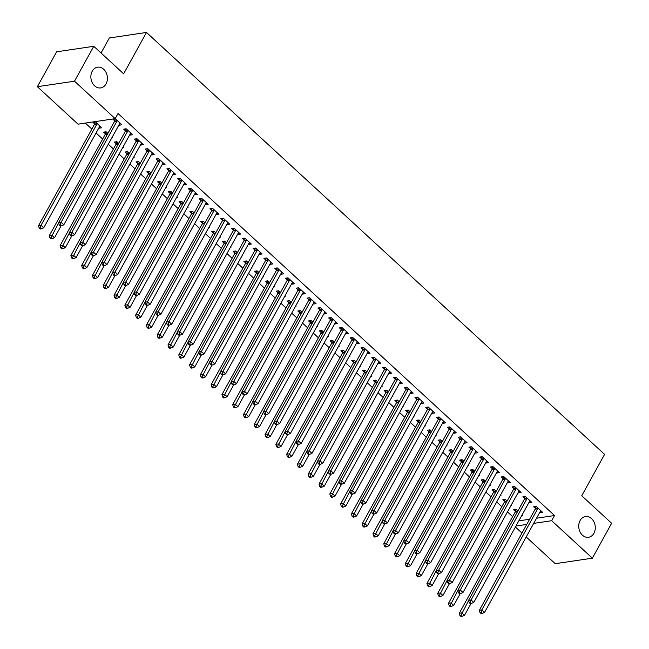 <?xml version="1.0" encoding="UTF-8"?>
<svg xmlns="http://www.w3.org/2000/svg" width="649" height="649" viewBox="0 0 649 649"><rect width="100%" height="100%" fill="white"/><g stroke="black" fill="none" stroke-linecap="round" stroke-linejoin="round"><path stroke-width="0.97" d="M106.038 83.916A10.481 8.226 -98.4 0 1 100.676 87.915A10.481 8.226 -98.4 0 1 92.239 82.699A10.481 8.226 -98.4 0 1 92.231 71.195A10.481 8.226 -98.4 0 1 97.593 67.188A10.481 8.226 -98.4 0 1 106.03 72.404A10.481 8.226 -98.4 0 1 106.038 83.916M593.908 533.275A10.481 8.226 -98.4 0 1 588.546 537.275A10.481 8.226 -98.4 0 1 580.109 532.058A10.481 8.226 -98.4 0 1 580.101 520.555A10.481 8.226 -98.4 0 1 585.463 516.547A10.481 8.226 -98.4 0 1 593.9 521.764A10.481 8.226 -98.4 0 1 593.908 533.275M85.327 123.091L91.85 129.094M96.076 132.98L102.639 139.032M108.286 144.232L113.429 148.97M119.075 154.17L124.219 158.908M129.865 164.108L135 168.837M140.655 174.046L145.79 178.775M151.444 183.983L156.579 188.713M162.234 193.921L167.369 198.651M173.023 203.859L178.159 208.589M183.813 213.797L188.948 218.526M194.603 223.735L199.738 228.464M205.392 233.672L210.527 238.402M216.182 243.61L221.317 248.34M226.963 253.548L232.107 258.278M237.753 263.486L242.896 268.215M248.543 273.416L253.678 278.153M259.332 283.353L264.468 288.091M270.122 293.291L275.257 298.021M280.912 303.229L286.047 307.959M291.701 313.167L296.836 317.896M302.491 323.105L307.626 327.834M313.28 333.042L318.416 337.772M324.07 342.98L329.205 347.71M334.86 352.918L339.995 357.648M345.641 362.856L350.784 367.585M356.431 372.794L361.574 377.523M367.22 382.732L372.356 387.461M378.01 392.669L383.145 397.399M388.8 402.599L393.935 407.337M399.589 412.537L404.725 417.275M410.379 422.475L415.514 427.204M421.169 432.412L426.304 437.142M431.958 442.35L437.093 447.08M442.748 452.288L447.883 457.018M453.537 462.226L458.673 466.956M464.319 472.164L469.462 476.893M475.109 482.102L480.252 486.831M485.898 492.039L491.033 496.769M496.688 501.977L501.823 506.707M507.477 511.915L512.613 516.645M78.034 124.17L37.366 86.706L74.505 81.19L115.173 118.653L78.034 124.17M74.505 81.19L93.772 46.29L56.633 51.806L37.366 86.706M101.049 52.999L109.348 37.966L146.487 32.45L604.584 454.381L581.747 495.747L611.634 523.272L592.367 558.181L555.228 563.697L526.201 536.958M521.974 533.064L515.411 527.02M111.823 137.831L112.577 137.718L112.123 137.296M105.341 133.743L103.597 132.128L106.103 131.755L107.896 133.402M131.13 133.329L130.149 135.114L132.656 134.741L126.182 128.778L123.675 129.151L125.419 130.757M133.402 157.707L134.156 157.593L133.702 157.172M126.92 153.61L125.176 152.004L127.683 151.631L129.476 153.278M152.71 153.205L151.72 154.981L154.235 154.616L147.761 148.653L145.254 149.027L146.999 150.633M154.981 177.583L155.736 177.469L155.273 177.047M148.499 173.486L146.755 171.88L149.262 171.506L151.055 173.153M174.281 173.08L173.299 174.857L175.814 174.484L169.34 168.521L166.825 168.894L168.578 170.509M176.56 197.458L177.315 197.345L176.852 196.923M170.079 193.361L168.334 191.755L170.841 191.382L172.626 193.029M195.86 192.956L194.878 194.732L197.385 194.359L190.911 188.397L188.405 188.77L190.149 190.376M198.132 217.334L198.894 217.22L198.432 216.79M191.658 213.237L189.906 211.631L192.42 211.258L194.205 212.904M217.439 212.831L216.458 214.608L218.964 214.235L212.491 208.272L209.984 208.645L211.728 210.252M219.711 237.201L220.465 237.096L220.011 236.666M213.229 233.113L211.485 231.506L214 231.133L215.784 232.78M239.019 232.707L238.037 234.484L240.544 234.111L234.07 228.148L231.563 228.521L233.307 230.127M241.29 257.077L242.045 256.963L241.59 256.542M234.808 252.988L233.064 251.374L235.571 251.001L237.364 252.656M260.598 252.575L259.616 254.359L262.123 253.986L255.649 248.023L253.142 248.397L254.887 250.003M262.869 276.953L263.624 276.839L263.161 276.417M256.387 272.856L254.643 271.25L257.15 270.876L258.943 272.523M282.169 272.45L281.187 274.235L283.702 273.862L277.228 267.899L274.714 268.272L276.466 269.879M284.449 296.828L285.203 296.715L284.741 296.293M277.967 292.731L276.223 291.125L278.729 290.752L280.522 292.399M303.748 292.326L302.767 294.102L305.273 293.729L298.808 287.775L296.293 288.14L298.045 289.754M306.028 316.704L306.782 316.59L306.32 316.168M299.546 312.607L297.794 311.001L300.309 310.628L302.093 312.274M325.327 312.201L324.346 313.978L326.853 313.605L320.379 307.642L317.872 308.015L319.616 309.63M327.599 336.58L328.362 336.466L327.899 336.044M321.125 332.483L319.373 330.876L321.888 330.503L323.673 332.15M346.907 332.077L345.925 333.854L348.432 333.481L341.958 327.518L339.451 327.891L341.196 329.497M349.178 356.447L349.933 356.342L349.478 355.912M342.696 352.358L340.952 350.752L343.459 350.379L345.252 352.026M368.486 351.953L367.504 353.729L370.011 353.356L363.537 347.393L361.031 347.767L362.775 349.373M370.757 376.323L371.512 376.209L371.058 375.787M364.276 372.234L362.531 370.62L365.038 370.246L366.831 371.901M390.065 371.82L389.076 373.605L391.59 373.232L385.117 367.269L382.61 367.642L384.354 369.249M392.337 396.198L393.091 396.085L392.629 395.663M385.855 392.11L384.111 390.495L386.617 390.122L388.41 391.769M411.636 391.696L410.655 393.481L413.17 393.107L406.696 387.145L404.181 387.518L405.933 389.124M413.916 416.074L414.67 415.96L414.208 415.538M407.434 411.977L405.69 410.371L408.197 409.998L409.981 411.644M433.216 411.571L432.234 413.348L434.741 412.983L428.267 407.02L425.76 407.394L427.504 409M435.487 435.95L436.25 435.836L435.787 435.414M429.013 431.853L427.261 430.246L429.776 429.873L431.561 431.52M454.795 431.447L453.813 433.224L456.32 432.851L449.846 426.888L447.339 427.261L449.084 428.875M457.066 455.825L457.821 455.712L457.367 455.29M450.584 451.728L448.84 450.122L451.355 449.749L453.14 451.396M476.374 451.323L475.393 453.099L477.899 452.726L471.425 446.763L468.919 447.137L470.663 448.751M478.646 475.701L479.4 475.587L478.946 475.157M472.164 471.604L470.42 469.998L472.926 469.625L474.719 471.271M497.953 471.198L496.972 472.975L499.479 472.602L493.005 466.639L490.498 467.012L492.242 468.619M500.225 495.568L500.979 495.463L500.517 495.033M493.743 491.48L491.999 489.873L494.506 489.5L496.298 491.147M519.524 491.074L518.543 492.851L521.058 492.477L514.584 486.515L512.069 486.888L513.821 488.494M521.804 515.444L522.559 515.33L522.096 514.908M515.322 511.355L513.578 509.741L516.085 509.368L517.878 511.023M541.104 510.941L540.122 512.726L542.637 512.353L536.163 506.39L533.648 506.764L535.401 508.37M518.819 520.855L529.608 519.249M536.545 518.218L554.546 515.541L118.029 113.486L115.173 118.653M530.314 501.004L529.333 502.788L531.847 502.415L525.374 496.453L522.859 496.826L524.611 498.432M511.014 505.506L511.769 505.393L511.307 504.971M504.533 501.417L502.788 499.803L505.295 499.43L507.088 501.085M508.743 481.136L507.753 482.913L510.268 482.54L503.794 476.577L501.288 476.95L503.032 478.556M489.435 485.63L490.19 485.525L489.735 485.095M482.953 481.542L481.209 479.936L483.716 479.562L485.509 481.209M487.164 461.261L486.182 463.037L488.689 462.664L482.215 456.701L479.708 457.074L481.453 458.681M467.856 465.763L468.61 465.649L468.156 465.228M461.374 461.666L459.63 460.06L462.137 459.687L463.93 461.334M465.584 441.385L464.603 443.162L467.11 442.788L460.636 436.826L458.129 437.199L459.873 438.813M446.277 445.887L447.039 445.774L446.577 445.352M439.803 441.791L438.051 440.184L440.566 439.811L442.35 441.458M444.005 421.509L443.024 423.286L445.53 422.913L439.057 416.958L436.55 417.323L438.294 418.938M424.706 426.012L425.46 425.898L424.998 425.476M418.224 421.915L416.471 420.309L418.986 419.935L420.771 421.582M422.426 401.634L421.444 403.418L423.951 403.045L417.485 397.083L414.971 397.456L416.723 399.062M403.126 406.136L403.881 406.023L403.418 405.601M396.644 402.039L394.9 400.433L397.407 400.06L399.2 401.707M400.847 381.758L399.865 383.543L402.38 383.17L395.906 377.207L393.391 377.58L395.144 379.186M381.547 386.26L382.302 386.147L381.839 385.725M375.065 382.172L373.321 380.557L375.828 380.184L377.621 381.839M379.276 361.891L378.294 363.667L380.801 363.294L374.327 357.331L371.82 357.704L373.564 359.311M359.968 366.385L360.722 366.279L360.268 365.849M353.486 362.296L351.742 360.69L354.249 360.317L356.041 361.964M357.696 342.015L356.715 343.792L359.222 343.418L352.748 337.456L350.241 337.829L351.985 339.435M338.389 346.517L339.143 346.404L338.689 345.974M331.907 342.421L330.163 340.814L332.677 340.441L334.462 342.088M336.117 322.139L335.135 323.916L337.642 323.543L331.168 317.58L328.662 317.953L330.406 319.568M316.809 326.642L317.572 326.528L317.11 326.106M310.336 322.545L308.583 320.939L311.098 320.565L312.883 322.212M314.538 302.264L313.556 304.04L316.063 303.667L309.589 297.704L307.082 298.078L308.827 299.692M295.238 306.766L295.993 306.653L295.53 306.231M288.756 302.669L287.012 301.063L289.519 300.69L291.304 302.337M292.959 282.388L291.977 284.165L294.492 283.8L288.018 277.837L285.503 278.21L287.256 279.816M273.659 286.89L274.413 286.777L273.951 286.355M267.177 282.794L265.433 281.187L267.94 280.814L269.733 282.461M271.387 262.512L270.398 264.297L272.913 263.924L266.439 257.961L263.932 258.334L265.676 259.941M252.08 267.015L252.834 266.901L252.38 266.479M245.598 262.926L243.854 261.312L246.36 260.939L248.153 262.585M249.808 242.637L248.827 244.422L251.333 244.048L244.86 238.086L242.353 238.459L244.097 240.065M230.5 247.139L231.255 247.026L230.801 246.604M224.019 243.051L222.274 241.436L224.781 241.063L226.574 242.718M228.229 222.769L227.247 224.546L229.754 224.173L223.28 218.21L220.774 218.583L222.518 220.189M208.921 227.264L209.684 227.158L209.221 226.728M202.447 223.175L200.695 221.569L203.21 221.195L204.995 222.842M206.65 202.894L205.668 204.67L208.175 204.297L201.701 198.334L199.194 198.708L200.939 200.314M187.35 207.396L188.105 207.282L187.642 206.861M180.868 203.299L179.116 201.693L181.631 201.32L183.416 202.967M185.07 183.018L184.089 184.795L186.596 184.421L180.13 178.459L177.615 178.832L179.359 180.446M165.771 187.52L166.525 187.407L166.063 186.985M159.289 183.424L157.545 181.817L160.052 181.444L161.844 183.091M163.491 163.142L162.51 164.919L165.024 164.546L158.551 158.583L156.036 158.956L157.788 160.571M144.192 167.645L144.946 167.531L144.484 167.109M137.71 163.548L135.965 161.942L138.472 161.569L140.265 163.215M141.92 143.267L140.938 145.052L143.445 144.678L136.971 138.716L134.465 139.089L136.209 140.695M122.612 147.769L123.367 147.656L122.912 147.234M116.13 143.672L114.386 142.066L116.893 141.693L118.686 143.34M120.341 123.391L119.359 125.176L121.866 124.803L115.392 118.84L112.885 119.213L114.63 120.819M100.262 126.377L99.281 128.153L101.788 127.78L95.322 121.817L92.807 122.19L94.551 123.805M554.546 515.541L551.699 520.717L592.367 558.181M93.772 46.29L123.651 73.816L146.487 32.45M515.963 526.023L526.753 524.416M533.689 523.386L551.699 520.717M537.68 508.8L535.165 509.173L479.368 610.263L481.874 609.89L537.68 508.8A1.639 1.282 81.6 0 0 537.867 508.248L537.907 507.997M480.998 612.429L480 612.575L481.079 613.565L482.077 613.419L480.998 612.429L481.874 609.89L484.568 612.372L540.374 511.282A1.639 1.282 81.6 0 1 540.714 510.877L540.885 510.747M535.165 509.173A1.639 1.282 81.6 0 0 535.352 508.621L535.709 506.455M479.368 610.263L480 612.575M482.077 613.419L484.568 612.372M515.639 509.441L515.282 511.599A1.639 1.282 -98.4 0 1 515.095 512.158L459.289 613.24L461.796 612.867L464.497 615.357L471.028 603.521M468.627 600.503L460.928 615.406L459.922 615.56L461.001 616.55L462.007 616.404L460.928 615.406M464.497 615.357L462.007 616.404M459.922 615.56L459.289 613.24M526.891 498.862L524.376 499.235L468.578 600.325L471.085 599.952L526.891 498.862A1.639 1.282 81.6 0 0 527.077 498.31L527.118 498.059M470.217 602.491L469.211 602.637L470.29 603.627L471.296 603.481L470.217 602.491L471.085 599.952L473.778 602.434L529.584 501.344A1.639 1.282 81.6 0 1 529.933 500.939L530.095 500.809M524.376 499.235A1.639 1.282 81.6 0 0 524.57 498.683L524.927 496.517M468.578 600.325L469.211 602.637M471.296 603.481L473.778 602.434M516.101 488.924L513.586 489.297L457.788 590.387L460.295 590.014L516.101 488.924A1.639 1.282 81.6 0 0 516.288 488.373L516.328 488.121M459.427 592.553L458.421 592.699L459.5 593.697L460.506 593.543L459.427 592.553L460.295 590.014L462.997 592.496L518.794 491.407A1.639 1.282 81.6 0 1 519.143 491.001L519.305 490.871M513.586 489.297A1.639 1.282 81.6 0 0 513.781 488.746L514.138 486.58M457.788 590.387L458.421 592.699M460.506 593.543L462.997 592.496M504.849 499.503L504.492 501.661A1.639 1.282 -98.4 0 1 504.305 502.221L448.5 603.302L451.006 602.929L453.708 605.42L460.238 593.584M457.837 590.566L450.138 605.468L449.132 605.622L450.211 606.612L451.217 606.466L450.138 605.468M453.708 605.42L451.217 606.466M449.132 605.622L448.5 603.302M494.059 489.565L493.702 491.723A1.639 1.282 -98.4 0 1 493.516 492.283L437.71 593.364L440.225 592.991L442.918 595.482L449.449 583.646M447.047 580.628L439.349 595.531L438.343 595.685L439.422 596.674L440.428 596.528L439.349 595.531M442.918 595.482L440.428 596.528M438.343 595.685L437.71 593.364M505.311 478.986L502.805 479.36L446.999 580.449L449.506 580.076L505.311 478.986A1.639 1.282 81.6 0 0 505.498 478.435L505.539 478.183M448.637 582.615L447.632 582.761L448.71 583.759L449.716 583.605L448.637 582.615L449.506 580.076L452.207 582.559L508.005 481.477A1.639 1.282 81.6 0 1 508.354 481.063L508.524 480.933M502.805 479.36A1.639 1.282 81.6 0 0 502.991 478.808L503.348 476.642M446.999 580.449L447.632 582.761M449.716 583.605L452.207 582.559M494.522 469.049L492.015 469.422L436.209 570.512L438.716 570.138L494.522 469.049A1.639 1.282 81.6 0 0 494.708 468.497L494.749 468.245M437.848 572.678L436.842 572.824L437.921 573.821L438.927 573.667L437.848 572.678L438.716 570.138L441.417 572.621L497.215 471.539A1.639 1.282 81.6 0 1 497.564 471.125L497.734 470.996M492.015 469.422A1.639 1.282 81.6 0 0 492.202 468.87L492.559 466.704M436.209 570.512L436.842 572.824M438.927 573.667L441.417 572.621M483.27 479.627L482.913 481.785A1.639 1.282 -98.4 0 1 482.726 482.345L426.92 583.435L429.435 583.062L432.129 585.544L438.659 573.708M436.258 570.69L428.559 585.593L427.553 585.747L428.632 586.737L429.638 586.591L428.559 585.593M432.129 585.544L429.638 586.591M427.553 585.747L426.92 583.435M472.48 469.689L472.123 471.855A1.639 1.282 -98.4 0 1 471.937 472.407L416.131 573.497L418.646 573.124L421.339 575.606L427.869 563.77M425.468 560.752L417.769 575.655L416.772 575.809L417.851 576.799L418.848 576.653L417.769 575.655M421.339 575.606L418.848 576.653M416.772 575.809L416.131 573.497M483.732 459.111L481.225 459.484L425.419 560.574L427.926 560.201L483.732 459.111A1.639 1.282 81.6 0 0 483.919 458.559L483.959 458.308M427.058 562.74L426.052 562.886L427.131 563.884L428.137 563.73L427.058 562.74L427.926 560.201L430.628 562.683L486.426 461.601A1.639 1.282 81.6 0 1 486.774 461.188L486.945 461.058M481.225 459.484A1.639 1.282 81.6 0 0 481.412 458.932L481.769 456.766M425.419 560.574L426.052 562.886M428.137 563.73L430.628 562.683M461.69 459.752L461.334 461.918A1.639 1.282 -98.4 0 1 461.147 462.469L405.341 563.559L407.856 563.186L410.549 565.668L417.08 553.832M414.679 550.814L406.98 565.725L405.982 565.871L407.061 566.861L408.059 566.715L406.98 565.725M410.549 565.668L408.059 566.715M405.982 565.871L405.341 563.559M472.943 449.181L470.436 449.546L414.63 550.636L417.137 550.263L472.943 449.181A1.639 1.282 81.6 0 0 473.129 448.621L473.17 448.378M416.269 552.802L415.263 552.948L416.342 553.946L417.348 553.792L416.269 552.802L417.137 550.263L419.838 552.745L475.644 451.663A1.639 1.282 81.6 0 1 475.985 451.25L476.155 451.12M470.436 449.546A1.639 1.282 81.6 0 0 470.622 448.994L470.979 446.828M414.63 550.636L415.263 552.948M417.348 553.792L419.838 552.745M450.901 449.814L450.544 451.98A1.639 1.282 -98.4 0 1 450.357 452.531L394.56 553.621L397.066 553.248L399.76 555.731L406.298 543.894M403.889 540.885L396.19 555.787L395.192 555.933L396.271 556.923L397.269 556.777L396.19 555.787M399.76 555.731L397.269 556.777M395.192 555.933L394.56 553.621M462.153 439.243L459.646 439.616L403.84 540.698L406.355 540.325L462.153 439.243A1.639 1.282 81.6 0 0 462.339 438.683L462.38 438.44M405.479 542.864L404.473 543.01L405.552 544.008L406.558 543.862L405.479 542.864L406.355 540.325L409.048 542.807L464.854 441.726A1.639 1.282 81.6 0 1 465.195 441.312L465.365 441.182M459.646 439.616A1.639 1.282 81.6 0 0 459.833 439.057L460.19 436.899M403.84 540.698L404.473 543.01M406.558 543.862L409.048 542.807M451.363 429.305L448.857 429.679L393.051 530.76L395.566 530.387L451.363 429.305A1.639 1.282 81.6 0 0 451.55 428.746L451.599 428.502M394.689 532.926L393.683 533.08L394.762 534.07L395.768 533.924L394.689 532.926L395.566 530.387L398.259 532.878L454.065 431.788A1.639 1.282 81.6 0 1 454.405 431.374L454.576 431.244M448.857 429.679A1.639 1.282 81.6 0 0 449.043 429.119L449.4 426.961M393.051 530.76L393.683 533.08M395.768 533.924L398.259 532.878M440.574 419.368L438.067 419.741L382.261 520.822L384.776 520.449L440.574 419.368A1.639 1.282 81.6 0 0 440.768 418.808L440.809 418.564M383.9 522.989L382.902 523.143L383.981 524.132L384.979 523.986L383.9 522.989L384.776 520.449L387.469 522.94L443.275 421.85A1.639 1.282 81.6 0 1 443.616 421.436L443.786 421.306M438.067 419.741A1.639 1.282 81.6 0 0 438.253 419.181L438.61 417.023M382.261 520.822L382.902 523.143M384.979 523.986L387.469 522.94M429.784 409.43L427.277 409.803L371.471 510.885L373.986 510.512L429.784 409.43A1.639 1.282 81.6 0 0 429.979 408.87L430.019 408.627M373.11 513.051L372.112 513.205L373.191 514.195L374.189 514.049L373.11 513.051L373.986 510.512L376.68 513.002L432.485 411.912A1.639 1.282 81.6 0 1 432.826 411.498L432.997 411.369M427.277 409.803A1.639 1.282 81.6 0 0 427.464 409.243L427.821 407.085M371.471 510.885L372.112 513.205M374.189 514.049L376.68 513.002M419.003 399.492L416.488 399.865L360.69 500.955L363.197 500.582L419.003 399.492A1.639 1.282 81.6 0 0 419.189 398.94L419.23 398.689M362.32 503.113L361.323 503.267L362.402 504.257L363.399 504.111L362.32 503.113L363.197 500.582L365.89 503.064L421.696 401.974A1.639 1.282 81.6 0 1 422.037 401.561L422.207 401.431M416.488 399.865A1.639 1.282 81.6 0 0 416.674 399.305L417.031 397.147M360.69 500.955L361.323 503.267M363.399 504.111L365.89 503.064M408.213 389.554L405.698 389.927L349.9 491.017L352.407 490.644L408.213 389.554A1.639 1.282 81.6 0 0 408.399 389.002L408.44 388.751M351.539 493.175L350.533 493.329L351.612 494.319L352.618 494.173L351.539 493.175L352.407 490.644L355.1 493.126L410.906 392.037A1.639 1.282 81.6 0 1 411.255 391.631L411.417 391.493M405.698 389.927A1.639 1.282 81.6 0 0 405.893 389.376L406.25 387.21M349.9 491.017L350.533 493.329M352.618 494.173L355.1 493.126M397.423 379.616L394.908 379.99L339.111 481.079L341.617 480.706L397.423 379.616A1.639 1.282 81.6 0 0 397.61 379.065L397.65 378.813M340.749 483.245L339.743 483.391L340.822 484.381L341.828 484.235L340.749 483.245L341.617 480.706L344.319 483.189L400.117 382.099A1.639 1.282 81.6 0 1 400.465 381.693L400.628 381.555M394.908 379.99A1.639 1.282 81.6 0 0 395.103 379.438L395.46 377.272M339.111 481.079L339.743 483.391M341.828 484.235L344.319 483.189M386.634 369.679L384.119 370.052L328.321 471.142L330.828 470.768L386.634 369.679A1.639 1.282 81.6 0 0 386.82 369.127L386.861 368.875M329.96 473.308L328.954 473.454L330.033 474.443L331.039 474.297L329.96 473.308L330.828 470.768L333.529 473.251L389.327 372.161A1.639 1.282 81.6 0 1 389.676 371.755L389.846 371.626M384.119 370.052A1.639 1.282 81.6 0 0 384.313 369.5L384.67 367.334M328.321 471.142L328.954 473.454M331.039 474.297L333.529 473.251M375.844 359.741L373.337 360.114L317.531 461.204L320.038 460.831L375.844 359.741A1.639 1.282 81.6 0 0 376.031 359.189L376.071 358.938M319.17 463.37L318.164 463.516L319.243 464.514L320.249 464.359L319.17 463.37L320.038 460.831L322.74 463.313L378.537 362.223A1.639 1.282 81.6 0 1 378.886 361.817L379.057 361.688M373.337 360.114A1.639 1.282 81.6 0 0 373.524 359.562L373.881 357.396M317.531 461.204L318.164 463.516M320.249 464.359L322.74 463.313M365.054 349.803L362.548 350.176L306.742 451.266L309.248 450.893L365.054 349.803A1.639 1.282 81.6 0 0 365.241 349.251L365.282 349M308.38 453.432L307.375 453.578L308.453 454.576L309.459 454.422L308.38 453.432L309.248 450.893L311.95 453.375L367.748 352.285A1.639 1.282 81.6 0 1 368.097 351.88L368.267 351.75M362.548 350.176A1.639 1.282 81.6 0 0 362.734 349.624L363.091 347.458M306.742 451.266L307.375 453.578M309.459 454.422L311.95 453.375M354.265 339.865L351.758 340.238L295.952 441.328L298.459 440.955L354.265 339.865A1.639 1.282 81.6 0 0 354.451 339.313L354.492 339.062M297.591 443.494L296.585 443.64L297.664 444.638L298.67 444.484L297.591 443.494L298.459 440.955L301.16 443.437L356.966 342.356A1.639 1.282 81.6 0 1 357.307 341.942L357.477 341.812M351.758 340.238A1.639 1.282 81.6 0 0 351.945 339.687L352.302 337.521M295.952 441.328L296.585 443.64M298.67 444.484L301.16 443.437M343.475 329.927L340.968 330.3L285.162 431.39L287.677 431.017L343.475 329.927A1.639 1.282 81.6 0 0 343.662 329.376L343.702 329.124M286.801 433.556L285.795 433.702L286.874 434.7L287.88 434.546L286.801 433.556L287.677 431.017L290.371 433.5L346.177 332.418A1.639 1.282 81.6 0 1 346.517 332.004L346.688 331.874M340.968 330.3A1.639 1.282 81.6 0 0 341.155 329.749L341.512 327.583M285.162 431.39L285.795 433.702M287.88 434.546L290.371 433.5M332.686 319.989L330.179 320.363L274.373 421.452L276.888 421.079L332.686 319.989A1.639 1.282 81.6 0 0 332.872 319.438L332.921 319.194M276.012 423.619L275.006 423.765L276.085 424.762L277.091 424.608L276.012 423.619L276.888 421.079L279.581 423.562L335.387 322.48A1.639 1.282 81.6 0 1 335.728 322.066L335.898 321.936M330.179 320.363A1.639 1.282 81.6 0 0 330.365 319.811L330.722 317.645M274.373 421.452L275.006 423.765M277.091 424.608L279.581 423.562M321.896 310.06L319.389 310.433L263.583 411.515L266.098 411.142L321.896 310.06A1.639 1.282 81.6 0 0 322.091 309.5L322.131 309.257M265.222 413.681L264.224 413.827L265.303 414.825L266.301 414.679L265.222 413.681L266.098 411.142L268.791 413.624L324.597 312.542A1.639 1.282 81.6 0 1 324.938 312.128L325.108 311.999M319.389 310.433A1.639 1.282 81.6 0 0 319.576 309.873L319.933 307.715M263.583 411.515L264.224 413.827M266.301 414.679L268.791 413.624M311.106 300.122L308.599 300.495L252.794 401.577L255.308 401.204L311.106 300.122A1.639 1.282 81.6 0 0 311.301 299.562L311.342 299.319M254.432 403.743L253.434 403.897L254.513 404.887L255.511 404.741L254.432 403.743L255.308 401.204L258.002 403.694L313.808 302.604A1.639 1.282 81.6 0 1 314.148 302.191L314.319 302.061M308.599 300.495A1.639 1.282 81.6 0 0 308.786 299.935L309.143 297.777M252.794 401.577L253.434 403.897M255.511 404.741L258.002 403.694M300.325 290.184L297.81 290.557L242.012 391.639L244.519 391.266L300.325 290.184A1.639 1.282 81.6 0 0 300.511 289.624L300.552 289.381M243.643 393.805L242.645 393.959L243.724 394.949L244.722 394.803L243.643 393.805L244.519 391.266L247.212 393.756L303.018 292.667A1.639 1.282 81.6 0 1 303.359 292.253L303.529 292.123M297.81 290.557A1.639 1.282 81.6 0 0 297.996 289.998L298.353 287.84M242.012 391.639L242.645 393.959M244.722 394.803L247.212 393.756M289.535 280.246L287.02 280.619L231.222 381.701L233.729 381.328L289.535 280.246A1.639 1.282 81.6 0 0 289.722 279.687L289.762 279.443M232.861 383.867L231.855 384.021L232.934 385.011L233.94 384.865L232.861 383.867L233.729 381.328L236.423 383.819L292.228 282.729A1.639 1.282 81.6 0 1 292.577 282.315L292.74 282.185M287.02 280.619A1.639 1.282 81.6 0 0 287.215 280.06L287.572 277.902M231.222 381.701L231.855 384.021M233.94 384.865L236.423 383.819M278.746 270.308L276.231 270.682L220.433 371.772L222.94 371.398L278.746 270.308A1.639 1.282 81.6 0 0 278.932 269.757L278.973 269.505M222.072 373.929L221.066 374.084L222.145 375.073L223.151 374.927L222.072 373.929L222.94 371.398L225.641 373.881L281.439 272.791A1.639 1.282 81.6 0 1 281.788 272.377L281.95 272.247M276.231 270.682A1.639 1.282 81.6 0 0 276.425 270.122L276.782 267.964M220.433 371.772L221.066 374.084M223.151 374.927L225.641 373.881M267.956 260.371L265.441 260.744L209.643 361.834L212.15 361.461L267.956 260.371A1.639 1.282 81.6 0 0 268.142 259.819L268.183 259.568M211.282 363.992L210.276 364.146L211.355 365.136L212.361 364.989L211.282 363.992L212.15 361.461L214.851 363.943L270.649 262.853A1.639 1.282 81.6 0 1 270.998 262.447L271.16 262.31M265.441 260.744A1.639 1.282 81.6 0 0 265.636 260.192L265.993 258.026M209.643 361.834L210.276 364.146M212.361 364.989L214.851 363.943M257.166 250.433L254.659 250.806L198.854 351.896L201.36 351.523L257.166 250.433A1.639 1.282 81.6 0 0 257.353 249.881L257.393 249.63M200.492 354.062L199.486 354.208L200.565 355.198L201.571 355.052L200.492 354.062L201.36 351.523L204.062 354.005L259.86 252.915A1.639 1.282 81.6 0 1 260.208 252.51L260.379 252.372M254.659 250.806A1.639 1.282 81.6 0 0 254.846 250.254L255.203 248.088M198.854 351.896L199.486 354.208M201.571 355.052L204.062 354.005M246.377 240.495L243.87 240.868L188.064 341.958L190.571 341.585L246.377 240.495A1.639 1.282 81.6 0 0 246.563 239.943L246.604 239.692M189.703 344.124L188.697 344.27L189.776 345.26L190.782 345.114L189.703 344.124L190.571 341.585L193.272 344.067L249.07 242.977A1.639 1.282 81.6 0 1 249.419 242.572L249.589 242.442M243.87 240.868A1.639 1.282 81.6 0 0 244.056 240.317L244.413 238.151M188.064 341.958L188.697 344.27M190.782 345.114L193.272 344.067M440.119 439.876L439.762 442.042A1.639 1.282 -98.4 0 1 439.568 442.594L383.77 543.684L386.277 543.31L388.97 545.793L395.509 533.957M393.099 530.947L385.409 545.85L384.403 545.996L385.482 546.993L386.488 546.839L385.409 545.85M388.97 545.793L386.488 546.839M384.403 545.996L383.77 543.684M429.33 429.938L428.973 432.104A1.639 1.282 -98.4 0 1 428.778 432.656L372.98 533.746L375.487 533.373L378.189 535.855L384.719 524.027M382.31 521.009L374.619 535.912L373.613 536.058L374.692 537.056L375.698 536.901L374.619 535.912M378.189 535.855L375.698 536.901M373.613 536.058L372.98 533.746M418.54 420L418.183 422.166A1.639 1.282 -98.4 0 1 417.988 422.718L362.191 523.808L364.697 523.435L367.399 525.917L373.929 514.089M371.528 511.071L363.829 525.974L362.823 526.12L363.902 527.118L364.908 526.964L363.829 525.974M367.399 525.917L364.908 526.964M362.823 526.12L362.191 523.808M407.75 410.063L407.394 412.229A1.639 1.282 -98.4 0 1 407.207 412.78L351.401 513.87L353.908 513.497L356.609 515.979L363.14 504.151M360.739 501.133L353.04 516.036L352.034 516.182L353.113 517.18L354.119 517.026L353.04 516.036M356.609 515.979L354.119 517.026M352.034 516.182L351.401 513.87M396.961 400.125L396.604 402.291A1.639 1.282 -98.4 0 1 396.417 402.842L340.611 503.932L343.118 503.559L345.82 506.042L352.35 494.214M349.949 491.196L342.25 506.098L341.244 506.244L342.323 507.242L343.329 507.088L342.25 506.098M345.82 506.042L343.329 507.088M341.244 506.244L340.611 503.932M386.171 390.195L385.814 392.353A1.639 1.282 -98.4 0 1 385.628 392.913L329.822 493.994L332.329 493.621L335.03 496.104L341.561 484.276M339.159 481.258L331.461 496.161L330.455 496.307L331.534 497.304L332.539 497.158L331.461 496.161M335.03 496.104L332.539 497.158M330.455 496.307L329.822 493.994M375.382 380.257L375.025 382.415A1.639 1.282 -98.4 0 1 374.838 382.975L319.032 484.057L321.539 483.683L324.24 486.174L330.771 474.338M328.37 471.32L320.671 486.223L319.665 486.369L320.744 487.367L321.75 487.221L320.671 486.223M324.24 486.174L321.75 487.221M319.665 486.369L319.032 484.057M364.592 370.319L364.235 372.477A1.639 1.282 -98.4 0 1 364.048 373.037L308.243 474.119L310.757 473.746L313.451 476.236L319.981 464.4M317.58 461.382L309.881 476.285L308.875 476.439L309.954 477.429L310.96 477.283L309.881 476.285M313.451 476.236L310.96 477.283M308.875 476.439L308.243 474.119M353.802 360.382L353.445 362.54A1.639 1.282 -98.4 0 1 353.259 363.099L297.453 464.181L299.968 463.808L302.661 466.298L309.192 454.462M306.79 451.444L299.092 466.347L298.094 466.501L299.173 467.491L300.171 467.345L299.092 466.347M302.661 466.298L300.171 467.345M298.094 466.501L297.453 464.181M343.013 350.444L342.656 352.602A1.639 1.282 -98.4 0 1 342.469 353.161L286.663 454.243L289.178 453.878L291.872 456.361L298.402 444.524M296.001 441.507L288.302 456.409L287.304 456.563L288.383 457.553L289.381 457.407L288.302 456.409M291.872 456.361L289.381 457.407M287.304 456.563L286.663 454.243M332.223 340.506L331.866 342.672A1.639 1.282 -98.4 0 1 331.68 343.224L275.882 444.314L278.389 443.94L281.082 446.423L287.621 434.587M285.211 431.569L277.512 446.471L276.515 446.626L277.594 447.615L278.591 447.469L277.512 446.471M281.082 446.423L278.591 447.469M276.515 446.626L275.882 444.314M321.442 330.568L321.085 332.734A1.639 1.282 -98.4 0 1 320.89 333.286L265.092 434.376L267.599 434.003L270.292 436.485L276.831 424.649M274.422 421.631L266.731 436.542L265.725 436.688L266.804 437.677L267.81 437.531L266.731 436.542M270.292 436.485L267.81 437.531M265.725 436.688L265.092 434.376M310.652 320.63L310.295 322.796A1.639 1.282 -98.4 0 1 310.1 323.348L254.303 424.438L256.809 424.065L259.511 426.547L266.041 414.711M263.632 411.701L255.941 426.604L254.935 426.75L256.014 427.74L257.02 427.594L255.941 426.604M259.511 426.547L257.02 427.594M254.935 426.75L254.303 424.438M299.862 310.693L299.505 312.859A1.639 1.282 -98.4 0 1 299.311 313.41L243.513 414.5L246.02 414.127L248.721 416.609L255.252 404.773M252.85 401.763L245.152 416.666L244.146 416.812L245.225 417.81L246.231 417.656L245.152 416.666M248.721 416.609L246.231 417.656M244.146 416.812L243.513 414.5M289.073 300.755L288.716 302.921A1.639 1.282 -98.4 0 1 288.529 303.472L232.723 404.562L235.23 404.189L237.932 406.672L244.462 394.843M242.061 391.826L234.362 406.728L233.356 406.874L234.435 407.872L235.441 407.718L234.362 406.728M237.932 406.672L235.441 407.718M233.356 406.874L232.723 404.562M278.283 290.817L277.926 292.983A1.639 1.282 -98.4 0 1 277.74 293.535L221.934 394.624L224.44 394.251L227.142 396.734L233.672 384.906M231.271 381.888L223.572 396.79L222.566 396.937L223.645 397.934L224.651 397.78L223.572 396.79M227.142 396.734L224.651 397.78M222.566 396.937L221.934 394.624M267.493 280.879L267.137 283.045A1.639 1.282 -98.4 0 1 266.95 283.597L211.144 384.687L213.651 384.313L216.352 386.796L222.883 374.968M220.482 371.95L212.783 386.853L211.777 386.999L212.856 387.997L213.862 387.842L212.783 386.853M216.352 386.796L213.862 387.842M211.777 386.999L211.144 384.687M256.704 270.941L256.347 273.107A1.639 1.282 -98.4 0 1 256.16 273.659L200.354 374.749L202.861 374.376L205.563 376.858L212.093 365.03M209.692 362.012L201.993 376.915L200.987 377.061L202.066 378.059L203.072 377.905L201.993 376.915M205.563 376.858L203.072 377.905M200.987 377.061L200.354 374.749M245.914 261.012L245.557 263.169A1.639 1.282 -98.4 0 1 245.371 263.721L189.565 364.811L192.08 364.438L194.773 366.92L201.304 355.092M198.902 352.074L191.204 366.977L190.198 367.123L191.277 368.121L192.282 367.975L191.204 366.977M194.773 366.92L192.282 367.975M190.198 367.123L189.565 364.811M235.125 251.074L234.768 253.232A1.639 1.282 -98.4 0 1 234.581 253.791L178.775 354.873L181.29 354.5L183.983 356.991L190.514 345.154M188.113 342.137L180.414 357.039L179.416 357.185L180.495 358.183L181.493 358.037L180.414 357.039M183.983 356.991L181.493 358.037M179.416 357.185L178.775 354.873M224.335 241.136L223.978 243.294A1.639 1.282 -98.4 0 1 223.791 243.854L167.986 344.935L170.5 344.562L173.194 347.053L179.724 335.217M177.323 332.199L169.624 347.101L168.626 347.256L169.705 348.245L170.703 348.099L169.624 347.101M173.194 347.053L170.703 348.099M168.626 347.256L167.986 344.935M235.587 230.557L233.08 230.93L177.274 332.02L179.781 331.647L235.587 230.557A1.639 1.282 81.6 0 0 235.774 230.006L235.814 229.754M178.913 334.186L177.907 334.332L178.986 335.33L179.992 335.176L178.913 334.186L179.781 331.647L182.483 334.13L238.288 233.04A1.639 1.282 81.6 0 1 238.629 232.634L238.8 232.504M233.08 230.93A1.639 1.282 81.6 0 0 233.267 230.379L233.624 228.213M177.274 332.02L177.907 334.332M179.992 335.176L182.483 334.13M213.545 231.198L213.188 233.356A1.639 1.282 -98.4 0 1 213.002 233.916L157.204 334.998L159.711 334.624L162.404 337.115L168.943 325.279M166.533 322.261L158.835 337.164L157.837 337.318L158.916 338.307L159.914 338.161L158.835 337.164M162.404 337.115L159.914 338.161M157.837 337.318L157.204 334.998M224.797 220.619L222.291 220.993L166.485 322.082L169 321.709L224.797 220.619A1.639 1.282 81.6 0 0 224.984 220.068L225.025 219.816M168.123 324.249L167.118 324.395L168.196 325.392L169.202 325.238L168.123 324.249L169 321.709L171.693 324.192L227.499 223.102A1.639 1.282 81.6 0 1 227.84 222.696L228.01 222.566M222.291 220.993A1.639 1.282 81.6 0 0 222.477 220.441L222.834 218.275M166.485 322.082L167.118 324.395M169.202 325.238L171.693 324.192M202.764 221.26L202.407 223.418A1.639 1.282 -98.4 0 1 202.212 223.978L146.414 325.06L148.921 324.695L151.615 327.177L158.153 315.341M155.744 312.323L148.053 327.226L147.047 327.38L148.126 328.37L149.132 328.224L148.053 327.226M151.615 327.177L149.132 328.224M147.047 327.38L146.414 325.06M214.008 210.682L211.501 211.055L155.695 312.145L158.21 311.771L214.008 210.682A1.639 1.282 81.6 0 0 214.194 210.13L214.243 209.878M157.334 314.311L156.328 314.457L157.407 315.455L158.413 315.3L157.334 314.311L158.21 311.771L160.903 314.254L216.709 213.172A1.639 1.282 81.6 0 1 217.05 212.758L217.22 212.629M211.501 211.055A1.639 1.282 81.6 0 0 211.688 210.503L212.045 208.337M155.695 312.145L156.328 314.457M158.413 315.3L160.903 314.254M191.974 211.323L191.617 213.489A1.639 1.282 -98.4 0 1 191.423 214.04L135.625 315.13L138.132 314.757L140.833 317.239L147.364 305.403M144.954 302.385L137.263 317.288L136.258 317.442L137.337 318.432L138.342 318.286L137.263 317.288M140.833 317.239L138.342 318.286M136.258 317.442L135.625 315.13M203.218 200.744L200.711 201.117L144.905 302.207L147.42 301.834L203.218 200.744A1.639 1.282 81.6 0 0 203.413 200.192L203.453 199.941M146.544 304.373L145.546 304.519L146.625 305.517L147.623 305.363L146.544 304.373L147.42 301.834L150.114 304.316L205.92 203.234A1.639 1.282 81.6 0 1 206.26 202.821L206.431 202.691M200.711 201.117A1.639 1.282 81.6 0 0 200.898 200.565L201.255 198.399M144.905 302.207L145.546 304.519M147.623 305.363L150.114 304.316M181.185 201.385L180.828 203.551A1.639 1.282 -98.4 0 1 180.633 204.102L124.835 305.192L127.342 304.819L130.043 307.302L136.574 295.465M134.173 292.448L126.474 307.35L125.468 307.504L126.547 308.494L127.553 308.348L126.474 307.35M130.043 307.302L127.553 308.348M125.468 307.504L124.835 305.192M192.428 190.806L189.922 191.179L134.116 292.269L136.631 291.896L192.428 190.806A1.639 1.282 81.6 0 0 192.623 190.254L192.664 190.011M135.755 294.435L134.757 294.581L135.836 295.579L136.834 295.425L135.755 294.435L136.631 291.896L139.324 294.378L195.13 193.297A1.639 1.282 81.6 0 1 195.471 192.883L195.641 192.753M189.922 191.179A1.639 1.282 81.6 0 0 190.108 190.628L190.465 188.461M134.116 292.269L134.757 294.581M136.834 295.425L139.324 294.378M170.395 191.447L170.038 193.613A1.639 1.282 -98.4 0 1 169.851 194.165L114.046 295.254L116.552 294.881L119.254 297.364L125.784 285.528M123.383 282.51L115.684 297.42L114.678 297.567L115.757 298.556L116.763 298.41L115.684 297.42M119.254 297.364L116.763 298.41M114.678 297.567L114.046 295.254M181.647 180.876L179.132 181.249L123.334 282.331L125.841 281.958L181.647 180.876A1.639 1.282 81.6 0 0 181.834 180.317L181.874 180.073M124.965 284.497L123.967 284.643L125.046 285.641L126.044 285.495L124.965 284.497L125.841 281.958L128.534 284.44L184.34 183.359A1.639 1.282 81.6 0 1 184.681 182.945L184.851 182.815M179.132 181.249A1.639 1.282 81.6 0 0 179.319 180.69L179.676 178.532M123.334 282.331L123.967 284.643M126.044 285.495L128.534 284.44M159.605 181.509L159.248 183.675A1.639 1.282 -98.4 0 1 159.062 184.227L103.256 285.317L105.763 284.943L108.464 287.426L114.995 275.59M112.593 272.58L104.895 287.483L103.889 287.629L104.968 288.627L105.974 288.472L104.895 287.483M108.464 287.426L105.974 288.472M103.889 287.629L103.256 285.317M170.857 170.938L168.342 171.312L112.545 272.393L115.051 272.02L170.857 170.938A1.639 1.282 81.6 0 0 171.044 170.379L171.085 170.135M114.183 274.559L113.177 274.714L114.256 275.703L115.262 275.557L114.183 274.559L115.051 272.02L117.745 274.511L173.551 173.421A1.639 1.282 81.6 0 1 173.9 173.007L174.062 172.877M168.342 171.312A1.639 1.282 81.6 0 0 168.537 170.752L168.894 168.594M112.545 272.393L113.177 274.714M115.262 275.557L117.745 274.511M148.816 171.571L148.459 173.737A1.639 1.282 -98.4 0 1 148.272 174.289L92.466 275.379L94.973 275.006L97.675 277.488L104.205 265.66M101.804 262.642L94.105 277.545L93.099 277.691L94.178 278.689L95.184 278.535L94.105 277.545M97.675 277.488L95.184 278.535M93.099 277.691L92.466 275.379M160.068 161.001L157.553 161.374L101.755 262.456L104.262 262.082L160.068 161.001A1.639 1.282 81.6 0 0 160.254 160.441L160.295 160.198M103.394 264.622L102.388 264.776L103.467 265.766L104.473 265.619L103.394 264.622L104.262 262.082L106.963 264.573L162.761 163.483A1.639 1.282 81.6 0 1 163.11 163.069L163.272 162.94M157.553 161.374A1.639 1.282 81.6 0 0 157.748 160.814L158.105 158.656M101.755 262.456L102.388 264.776M104.473 265.619L106.963 264.573M138.026 161.633L137.669 163.799A1.639 1.282 -98.4 0 1 137.483 164.351L81.677 265.441L84.183 265.068L86.885 267.55L93.415 255.722M91.014 252.704L83.315 267.607L82.309 267.753L83.388 268.751L84.394 268.597L83.315 267.607M86.885 267.55L84.394 268.597M82.309 267.753L81.677 265.441M149.278 151.063L146.763 151.436L90.965 252.518L93.472 252.145L149.278 151.063A1.639 1.282 81.6 0 0 149.465 150.503L149.505 150.26M92.604 254.684L91.598 254.838L92.677 255.828L93.683 255.682L92.604 254.684L93.472 252.145L96.174 254.635L151.971 153.545A1.639 1.282 81.6 0 1 152.32 153.132L152.483 153.002M146.763 151.436A1.639 1.282 81.6 0 0 146.958 150.876L147.315 148.718M90.965 252.518L91.598 254.838M93.683 255.682L96.174 254.635M127.236 151.696L126.88 153.862A1.639 1.282 -98.4 0 1 126.693 154.413L70.887 255.503L73.402 255.13L76.095 257.612L82.626 245.784M80.225 242.767L72.526 257.669L71.52 257.815L72.599 258.813L73.605 258.659L72.526 257.669M76.095 257.612L73.605 258.659M71.52 257.815L70.887 255.503M138.488 141.125L135.982 141.498L80.176 242.588L82.683 242.215L138.488 141.125A1.639 1.282 81.6 0 0 138.675 140.573L138.716 140.322M81.815 244.746L80.809 244.9L81.888 245.89L82.894 245.744L81.815 244.746L82.683 242.215L85.384 244.697L141.182 143.607A1.639 1.282 81.6 0 1 141.531 143.194L141.701 143.064M135.982 141.498A1.639 1.282 81.6 0 0 136.168 140.938L136.525 138.781M80.176 242.588L80.809 244.9M82.894 245.744L85.384 244.697M116.447 141.758L116.09 143.924A1.639 1.282 -98.4 0 1 115.903 144.476L60.097 245.565L62.612 245.192L65.306 247.675L71.836 235.847M69.435 232.829L61.736 247.731L60.738 247.877L61.817 248.875L62.815 248.721L61.736 247.731M65.306 247.675L62.815 248.721M60.738 247.877L60.097 245.565M127.699 131.187L125.192 131.56L69.386 232.65L71.893 232.277L127.699 131.187A1.639 1.282 81.6 0 0 127.885 130.636L127.926 130.384M71.025 234.808L70.019 234.962L71.098 235.952L72.104 235.806L71.025 234.808L71.893 232.277L74.594 234.76L130.392 133.67A1.639 1.282 81.6 0 1 130.741 133.264L130.911 133.126M125.192 131.56A1.639 1.282 81.6 0 0 125.379 131.009L125.736 128.843M69.386 232.65L70.019 234.962M72.104 235.806L74.594 234.76M105.657 131.828L105.3 133.986A1.639 1.282 -98.4 0 1 105.114 134.538L49.308 235.628L51.823 235.254L54.516 237.737L61.047 225.909M58.645 222.891L50.947 237.794L49.949 237.94L51.028 238.937L52.025 238.791L50.947 237.794M54.516 237.737L52.025 238.791M49.949 237.94L49.308 235.628M116.909 121.249L114.402 121.623L58.597 222.712L61.103 222.339L116.909 121.249A1.639 1.282 81.6 0 0 117.096 120.698L117.136 120.446M60.235 224.879L59.229 225.025L60.308 226.014L61.314 225.868L60.235 224.879L61.103 222.339L63.805 224.822L119.611 123.732A1.639 1.282 81.6 0 1 119.951 123.326L120.122 123.188M114.402 121.623A1.639 1.282 81.6 0 0 114.589 121.071L114.946 118.905M58.597 222.712L59.229 225.025M61.314 225.868L63.805 224.822M94.868 121.89L94.511 124.048A1.639 1.282 -98.4 0 1 94.324 124.608L38.526 225.69L41.033 225.317L43.726 227.807L99.532 126.717A1.639 1.282 -98.4 0 1 99.873 126.304L100.043 126.174M97.066 123.432L97.025 123.675A1.639 1.282 -98.4 0 1 96.839 124.235L41.033 225.317L40.157 227.856L39.159 228.002L40.238 229L41.236 228.854L40.157 227.856M43.726 227.807L41.236 228.854M39.159 228.002L38.526 225.69M537.867 508.248L535.352 508.621M515.282 511.599L517.756 511.234M515.095 512.158L517.44 511.81M527.077 498.31L524.57 498.683M516.288 488.373L513.781 488.746M504.492 501.661L506.966 501.296M504.305 502.221L506.65 501.872M493.702 491.723L496.177 491.358M493.516 492.283L495.86 491.934M505.498 478.435L502.991 478.808M494.708 468.497L492.202 468.87M482.913 481.785L485.387 481.42M482.726 482.345L485.071 481.996M472.123 471.855L474.597 471.482M471.937 472.407L474.281 472.058M483.919 458.559L481.412 458.932M461.334 461.918L463.808 461.544M461.147 462.469L463.491 462.12M473.129 448.621L470.622 448.994M450.544 451.98L453.018 451.607M450.357 452.531L452.702 452.183M462.339 438.683L459.833 439.057M451.55 428.746L449.043 429.119M440.768 418.808L438.253 419.181M429.979 408.87L427.464 409.243M419.189 398.94L416.674 399.305M408.399 389.002L405.893 389.376M397.61 379.065L395.103 379.438M386.82 369.127L384.313 369.5M376.031 359.189L373.524 359.562M365.241 349.251L362.734 349.624M354.451 339.313L351.945 339.687M343.662 329.376L341.155 329.749M332.872 319.438L330.365 319.811M322.091 309.5L319.576 309.873M311.301 299.562L308.786 299.935M300.511 289.624L297.996 289.998M289.722 279.687L287.215 280.06M278.932 269.757L276.425 270.122M268.142 259.819L265.636 260.192M257.353 249.881L254.846 250.254M246.563 239.943L244.056 240.317M439.762 442.042L442.237 441.669M439.568 442.594L441.92 442.245M428.973 432.104L431.447 431.739M428.778 432.656L431.131 432.307M418.183 422.166L420.657 421.801M417.988 422.718L420.341 422.369M407.394 412.229L409.868 411.864M407.207 412.78L409.551 412.431M396.604 402.291L399.078 401.926M396.417 402.842L398.762 402.494M385.814 392.353L388.289 391.988M385.628 392.913L387.972 392.564M375.025 382.415L377.499 382.05M374.838 382.975L377.183 382.626M364.235 372.477L366.709 372.112M364.048 373.037L366.393 372.688M353.445 362.54L355.92 362.174M353.259 363.099L355.603 362.75M342.656 352.602L345.13 352.237M342.469 353.161L344.814 352.813M331.866 342.672L334.34 342.299M331.68 343.224L334.024 342.875M321.085 332.734L323.559 332.361M320.89 333.286L323.243 332.937M310.295 322.796L312.769 322.423M310.1 323.348L312.453 322.999M299.505 312.859L301.98 312.485M299.311 313.41L301.663 313.061M288.716 302.921L291.19 302.556M288.529 303.472L290.874 303.124M277.926 292.983L280.4 292.618M277.74 293.535L280.084 293.186M267.137 283.045L269.611 282.68M266.95 283.597L269.294 283.248M256.347 273.107L258.821 272.742M256.16 273.659L258.505 273.31M245.557 263.169L248.032 262.804M245.371 263.721L247.715 263.38M234.768 253.232L237.242 252.867M234.581 253.791L236.926 253.443M223.978 243.294L226.452 242.929M223.791 243.854L226.136 243.505M235.774 230.006L233.267 230.379M213.188 233.356L215.663 232.991M213.002 233.916L215.346 233.567M224.984 220.068L222.477 220.441M202.407 223.418L204.881 223.053M202.212 223.978L204.565 223.629M214.194 210.13L211.688 210.503M191.617 213.489L194.092 213.115M191.423 214.04L193.775 213.691M203.413 200.192L200.898 200.565M180.828 203.551L183.302 203.178M180.633 204.102L182.986 203.754M192.623 190.254L190.108 190.628M170.038 193.613L172.512 193.24M169.851 194.165L172.196 193.816M181.834 180.317L179.319 180.69M159.248 183.675L161.723 183.302M159.062 184.227L161.406 183.878M171.044 170.379L168.537 170.752M148.459 173.737L150.933 173.372M148.272 174.289L150.617 173.94M160.254 160.441L157.748 160.814M137.669 163.799L140.143 163.434M137.483 164.351L139.827 164.002M149.465 150.503L146.958 150.876M126.88 153.862L129.354 153.497M126.693 154.413L129.037 154.064M138.675 140.573L136.168 140.938M116.09 143.924L118.564 143.559M115.903 144.476L118.248 144.127M127.885 130.636L125.379 131.009M105.3 133.986L107.775 133.621M105.114 134.538L107.458 134.197M117.096 120.698L114.589 121.071M94.511 124.048L97.025 123.675M94.324 124.608L96.839 124.235"/></g></svg>
